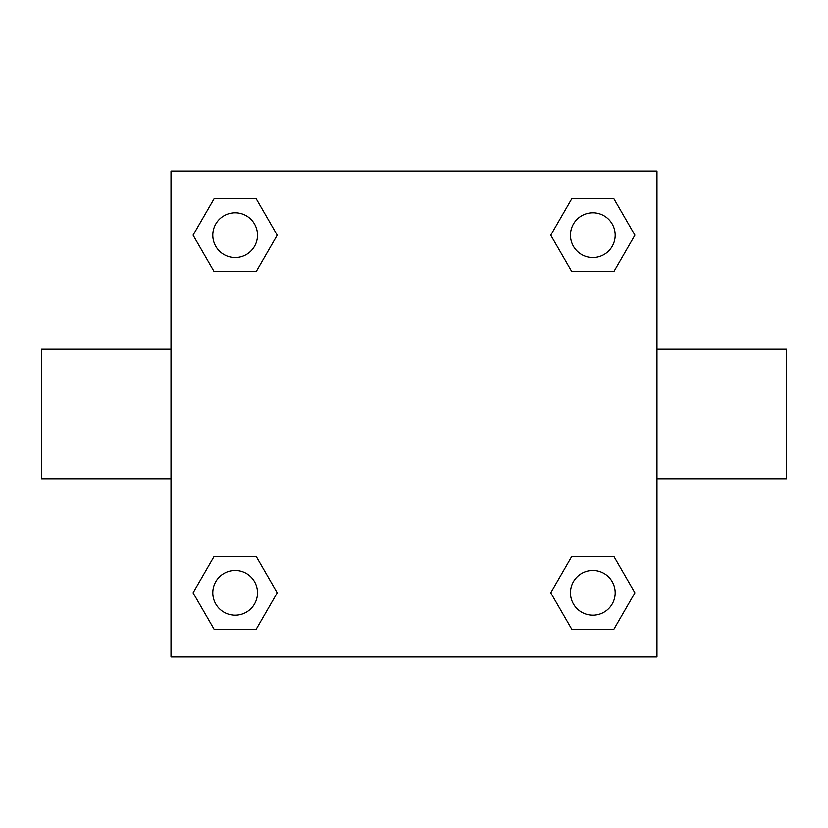 <?xml version="1.0" encoding="UTF-8"?>
<svg xmlns="http://www.w3.org/2000/svg" width="828" height="828" viewBox="0 0 828 828"><rect width="100%" height="100%" fill="white"/><g stroke="black" fill="none" stroke-linecap="round" stroke-linejoin="round"><path stroke-width="1.24" d="M656.997 349.199L786.6 349.199L786.6 478.801L656.997 478.801M171.003 478.801L41.4 478.801L41.4 349.199L171.003 349.199M171.003 171.003L656.997 171.003L656.997 656.997L171.003 656.997L171.003 171.003M214.11 556.395L256.194 556.395L277.245 592.848L256.194 629.301L214.11 629.301L193.059 592.848L214.11 556.395L256.194 556.395L214.11 556.395M571.806 198.699L613.89 198.699L634.941 235.152L613.89 271.605L571.806 271.605L550.755 235.152L571.806 198.699L613.89 198.699L571.806 198.699M214.11 198.699L256.194 198.699L277.245 235.152L256.194 271.605L214.11 271.605L193.059 235.152L214.11 198.699L256.194 198.699L214.11 198.699M571.806 556.395L613.89 556.395L634.941 592.848L613.89 629.301L571.806 629.301L550.755 592.848L571.806 556.395L613.89 556.395L571.806 556.395M613.89 629.301L571.806 629.301L613.89 629.301M615.204 592.848A22.356 22.356 0 0 0 581.67 573.483A22.356 22.356 0 0 0 581.67 612.213A22.356 22.356 0 0 0 615.204 592.848M256.194 629.301L214.11 629.301L256.194 629.301M257.508 592.848A22.356 22.356 0 0 0 223.974 573.483A22.356 22.356 0 0 0 223.974 612.213A22.356 22.356 0 0 0 257.508 592.848M613.89 271.605L571.806 271.605L613.89 271.605M615.204 235.152A22.356 22.356 0 0 0 581.67 215.787A22.356 22.356 0 0 0 581.67 254.517A22.356 22.356 0 0 0 615.204 235.152M256.194 271.605L214.11 271.605L256.194 271.605M257.508 235.152A22.356 22.356 0 0 0 223.974 215.787A22.356 22.356 0 0 0 223.974 254.517A22.356 22.356 0 0 0 257.508 235.152"/></g></svg>
